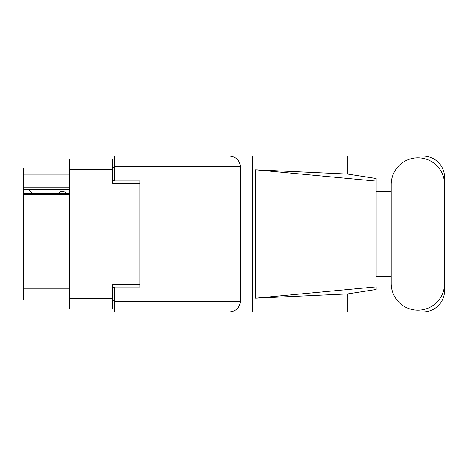<?xml version="1.0" encoding="UTF-8"?>
<svg xmlns="http://www.w3.org/2000/svg" width="468" height="468" viewBox="0 0 468 468"><rect width="100%" height="100%" fill="white"/><g stroke="black" fill="none" stroke-linecap="round" stroke-linejoin="round"><path stroke-width="0.7" d="M69.439 194.635L23.4 194.635L23.4 193.623L69.439 193.623M139.955 287.054L139.955 284.661L112.572 284.661L112.572 308.962L69.439 308.962L69.439 159.038L112.572 159.038L112.572 183.339L139.955 183.339L139.955 180.946L139.955 287.054L114.28 287.054L114.28 301.263L240.417 301.263L240.417 166.737L114.28 166.737L114.28 156.125L423.207 156.125A21.393 21.393 0 0 1 444.6 177.518L444.6 191.213M114.28 300.403L112.572 300.403M112.572 167.597L114.28 167.597M69.439 174.956L23.4 174.956L23.4 168.106L69.439 168.106M69.439 299.894L23.4 299.894L23.4 288.253L69.439 288.253M23.4 194.635L23.4 288.253M23.4 174.956L23.4 187.791L69.439 187.791M23.4 187.791L23.4 193.623M23.4 189.587L69.439 189.587M391.201 283.462A26.699 26.699 0 0 0 417.901 310.161A26.699 26.699 0 0 0 444.6 283.462L444.6 184.538A26.699 26.699 0 0 0 417.901 157.839A26.699 26.699 0 0 0 391.201 184.538L391.201 283.462M240.417 301.263C239.745 307.663 236.205 311.197 229.806 311.875L423.207 311.875A21.393 21.393 0 0 0 444.6 290.482L444.6 276.787M391.201 276.787L376.137 276.787L376.137 181.104L376.137 276.787M255.546 169.82L376.137 181.104L376.137 178.501L347.8 174.096L255.546 169.82L255.546 298.18L376.137 286.896L376.137 289.499L347.8 293.904L347.8 311.875M255.546 298.18L347.8 293.904M347.8 174.096L347.8 156.125M229.806 311.875L114.28 311.875L252.521 311.875L252.521 156.125L114.28 156.125M376.137 191.213L391.201 191.213M139.955 180.946L114.28 180.946L114.28 166.737M114.28 311.875L114.28 301.263M229.806 156.125C236.205 156.803 239.745 160.337 240.417 166.737M66.099 193.623A4.276 4.276 0 0 0 58.43 193.571L32.584 193.571A3.767 3.767 0 0 1 32.549 193.536L28.706 189.587M69.439 298.35L112.572 298.35M112.572 169.65L69.439 169.65M112.572 287.568L114.28 287.568M114.28 180.432L112.572 180.432"/></g></svg>
